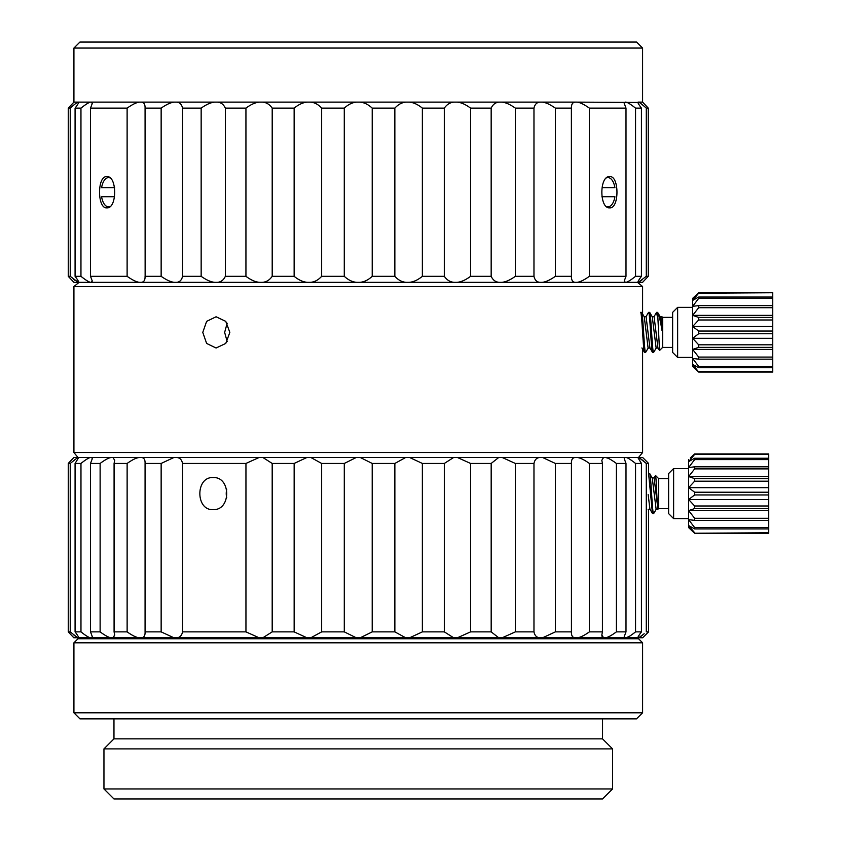 <?xml version="1.0" encoding="UTF-8"?>
<svg xmlns="http://www.w3.org/2000/svg" width="841" height="841" viewBox="0 0 841 841"><rect width="100%" height="100%" fill="white"/><g stroke="black" fill="none" stroke-linecap="round" stroke-linejoin="round"><path stroke-width="1.26" d="M672.632 347.417L662.624 347.417L659.523 350.518L657.609 312.368L660.29 316.857L661.951 330.303C660.448 320.926 659.008 314.955 657.609 312.368L656.474 312.495L653.93 316.868M641.725 312.484L644.269 316.857L648.106 348.079L650.104 348.079M649.599 312.368C650.955 311.307 652.269 353.598 653.604 352.421L652.605 352.421C651.26 353.525 649.946 311.233 648.6 312.368L649.746 312.495L652.29 316.868L656.148 348.079M641.599 312.368C642.934 311.117 644.259 353.556 645.604 352.421L644.458 352.305M648.274 347.932L645.604 352.421M656.285 347.922L653.604 352.421M657.62 318.234L656.611 312.368M662.624 347.417L662.624 317.372L661.951 316.71L661.951 330.303M659.523 350.518L657.935 347.922L654.109 316.71L652.111 316.71M644.595 352.421C643.26 353.546 641.935 311.191 640.6 312.368M644.09 316.71L646.098 316.71L649.925 347.932L652.469 352.295M661.951 316.847L660.111 316.71M662.624 317.372L672.632 317.372M672.632 312.368L672.632 352.421L677.636 357.425L677.636 307.364L672.632 312.368M677.636 357.425L692.658 357.425M692.658 307.364L677.636 307.364M692.658 300.405L692.658 366.434L698.661 372.048L772.753 372.048L772.753 297.052L698.661 297.052L692.658 300.405L698.661 293.215L772.753 292.742L698.661 292.742L692.658 298.355L692.658 300.405M772.753 372.048L698.661 372.048L692.658 364.384L698.661 367.738L698.661 366.382L692.658 358.476L698.661 359.16L698.661 357.078L692.658 349.414L698.661 347.365L698.661 344.81L692.658 338.303L698.661 333.751L698.661 331.039L692.658 326.487L698.661 319.979L698.661 317.425L692.658 315.375L698.661 307.711L698.661 305.63L692.658 306.313L698.661 298.408L698.661 297.052M698.661 298.408L772.753 298.408M772.753 297.052L772.753 293.215M698.661 293.215L692.658 298.355M697.231 370.765L692.658 366.434M772.753 371.575L698.661 371.575M698.661 367.738L772.753 367.738M772.753 366.382L698.661 366.382M698.661 359.16L772.753 359.16M772.753 357.078L698.661 357.078M772.753 349.414L692.658 349.414M698.661 347.365L772.753 347.365M772.753 344.81L698.661 344.81M772.753 338.303L692.658 338.303M698.661 333.751L772.753 333.751M772.753 331.039L698.661 331.039M772.753 326.487L692.658 326.487M698.661 319.979L772.753 319.979M772.753 317.425L698.661 317.425M772.753 315.375L692.658 315.375M698.661 307.711L772.753 307.711M772.753 305.63L698.661 305.63M656.127 509.268L652.269 478.056L649.588 473.567C650.923 472.306 652.259 514.839 653.594 513.609L654.025 512.989M649.588 473.567L648.59 473.567L652.458 513.483L653.594 513.609M655.507 475.47L658.608 478.571L658.608 508.605L657.925 509.12C657.105 508.826 656.295 475.543 655.507 475.47L653.92 478.056M648.159 494.466L649.914 509.11L652.458 513.483M652.09 477.909L654.098 477.909L657.925 509.12M658.608 508.605L668.616 508.605M668.616 478.571L658.608 478.571M688.642 468.553L673.62 468.553L668.616 473.567L668.616 513.609L673.62 518.613L688.642 518.613M673.62 468.553L673.62 518.613M688.642 459.543L688.642 527.622L694.645 533.236L768.737 533.236L768.737 453.93L694.645 453.93L690.377 457.851M768.737 533.236L694.645 533.236L768.737 532.763M693.215 531.964L688.642 527.622M768.737 528.926L694.645 528.926L688.642 525.572L694.645 532.763M694.645 528.926L694.645 527.57L768.737 527.57M694.645 527.57L688.642 519.664L694.645 520.358L768.737 520.358M694.645 520.358L694.645 518.277L688.642 510.603L694.645 508.553L768.737 508.553M768.737 518.277L694.645 518.277M768.737 510.603L688.642 510.603M694.645 508.553L694.645 505.998L688.642 499.501L694.645 494.95L768.737 494.95M768.737 505.998L694.645 505.998M768.737 499.501L688.642 499.501M694.645 494.95L694.645 492.227L688.642 487.675L694.645 481.178L768.737 481.178M768.737 492.227L694.645 492.227M768.737 487.675L688.642 487.675M694.645 481.178L694.645 478.624L688.642 476.563L694.645 468.9L768.737 468.9M768.737 478.624L694.645 478.624M768.737 476.563L688.642 476.563M694.645 468.9L694.645 466.818L688.642 467.512L694.645 459.606L768.737 459.606M768.737 466.818L694.645 466.818M694.645 459.606L694.645 458.24L688.642 461.604L694.645 454.403L768.737 454.403M768.737 458.24L694.645 458.24M113.367 196.731L101.593 196.731A14.612 7.306 90 0 0 104.326 204.163A14.612 7.306 90 0 0 108.552 206.844A14.612 7.306 90 0 0 109.961 206.571M109.961 177.882A14.612 7.306 90 0 0 104.326 180.289A14.612 7.306 90 0 0 101.593 187.722L114.618 187.722M603.155 187.722L614.918 187.722A14.612 7.306 -90 0 0 612.185 180.289A14.612 7.306 -90 0 0 606.561 177.882M601.893 196.731L614.918 196.731A14.612 7.306 -90 0 1 612.185 204.163A14.612 7.306 -90 0 1 607.969 206.844A14.612 7.306 -90 0 1 606.561 206.571M358.255 712.8L73.924 712.8L79.969 718.855L636.542 718.855L642.598 712.8L358.255 712.8M73.924 642.808L77.971 638.761L638.55 638.761L642.598 642.808L73.924 642.808L73.924 712.8M113.966 798.95L602.545 798.95L612.563 788.942L103.958 788.942L113.966 798.95M602.545 718.855L602.545 738.871L612.563 748.889L103.958 748.889L103.958 788.942M602.545 738.871L113.966 738.871L103.958 748.889M78.224 282.334L70.234 276.321L68.247 276.321L73.924 282.334L358.15 282.334C353.42 282.492 348.805 280.484 344.284 276.321L344.284 108.132C348.836 103.948 353.493 101.94 358.255 102.118C363.018 101.94 367.675 103.948 372.227 108.132L372.227 276.321C367.717 280.484 363.091 282.492 358.361 282.334L358.15 282.334M358.361 282.334L642.587 282.334L648.264 276.321L648.264 108.132L642.934 102.486M140.373 282.334C137.461 282.492 133.046 280.484 127.117 276.321L90.513 276.321L92.279 281.041L91.112 282.334M91.038 282.334C89.567 282.492 86.213 280.484 80.957 276.321L75.08 276.321C78.181 280.484 79.243 282.492 78.266 282.334L78.549 282.008M90.513 276.321L90.513 108.132L92.279 103.411L91.07 102.118C89.619 101.94 86.245 103.948 80.957 108.132L80.957 276.321L82.355 277.425M70.234 276.321L70.234 108.132C74.933 103.948 77.603 101.94 78.245 102.118L78.549 102.455M127.117 276.321L127.117 108.132C133.088 103.948 137.525 101.94 140.447 102.118L78.245 102.118C79.254 101.94 78.202 103.948 75.08 108.132L75.08 276.321M69.582 277.719L68.247 276.321L68.247 108.132L70.339 105.934M70.486 105.777L73.924 102.118L68.247 108.132L70.234 108.132M73.924 279.527L74.744 280.19M74.67 104.326L73.924 104.925M83.953 278.634L86.15 280.158M85.929 104.431L84.436 105.461M82.502 106.912L80.957 108.132L75.08 108.132M630.119 280.326L630.887 279.822M634.103 277.477L635.554 276.321C630.308 280.484 626.944 282.492 625.483 282.334M625.41 282.334L624.232 281.041L625.998 276.321L625.998 108.132L624.232 103.411L625.441 102.118C626.892 101.94 630.266 103.948 635.554 108.132L632.674 105.903M631.339 104.946L630.582 104.431M637.962 282.008L638.256 282.334C637.278 282.492 638.34 280.484 641.431 276.321L641.431 108.132C638.319 103.948 637.257 101.94 638.266 102.118C638.918 101.94 641.588 103.948 646.287 108.132L646.287 276.321L638.287 282.334L642.587 279.527M647.465 277.162L646.971 277.688M645.51 105.23L646.245 106.008M646.287 276.321L648.264 276.321M637.962 102.444L576.064 102.118C578.986 101.94 583.433 103.948 589.394 108.132L589.394 276.321C583.475 280.484 579.05 282.492 576.138 282.334M641.431 276.321L635.554 276.321L635.554 108.132L641.431 108.132M625.998 276.321L589.394 276.321M576.001 282.334C572.837 282.492 571.323 280.484 571.438 276.321L571.386 107.091M571.386 277.362L571.438 276.321L555.375 276.321C549.383 280.484 544.621 282.492 541.11 282.334M555.375 108.132L571.438 108.132C571.323 103.948 572.868 101.94 576.064 102.118L541.026 102.118C544.548 101.94 549.341 103.948 555.375 108.132L555.375 276.321M540.942 282.334C537.22 282.492 534.897 280.484 533.972 276.321L533.972 108.132C534.908 103.948 537.252 101.94 541.026 102.118L500.427 102.118C504.453 101.94 509.436 103.948 515.365 108.132L515.365 276.321C509.478 280.484 504.526 282.492 500.521 282.334M533.972 276.321L515.365 276.321M500.332 282.334C496.158 282.492 493.099 280.484 491.165 276.321L491.165 108.132C493.12 103.948 496.211 101.94 500.427 102.118L455.507 102.118C459.922 101.94 464.936 103.948 470.571 108.132L470.571 276.321C464.978 280.484 459.995 282.492 455.601 282.334M491.165 276.321L470.571 276.321M455.401 282.334C450.913 282.492 447.212 280.484 444.321 276.321L444.321 108.132C447.233 103.948 450.965 101.94 455.507 102.118L407.633 102.118C412.29 101.94 417.21 103.948 422.371 108.132L422.371 276.321C417.241 280.484 412.363 282.492 407.738 282.334M444.321 276.321L422.371 276.321M407.528 282.334C402.839 282.492 398.623 280.484 394.86 276.321L394.86 108.132C398.655 103.948 402.913 101.94 407.633 102.118L308.889 102.118C313.609 101.94 317.866 103.948 321.651 108.132L321.651 276.321C317.898 280.484 313.672 282.492 308.994 282.334M394.86 276.321L372.227 276.321M344.284 276.321L321.651 276.321M308.784 282.334C304.148 282.492 299.27 280.484 294.14 276.321L294.14 108.132C299.312 103.948 304.221 101.94 308.889 102.118L261.015 102.118C265.546 101.94 269.278 103.948 272.2 108.132L272.2 276.321C269.299 280.484 265.609 282.492 261.109 282.334M294.14 276.321L272.2 276.321M260.91 282.334C256.526 282.492 251.533 280.484 245.94 276.321L245.94 108.132C251.575 103.948 256.6 101.94 261.015 102.118L216.095 102.118C220.31 101.94 223.401 103.948 225.346 108.132L225.346 276.321C223.412 280.484 220.363 282.492 216.19 282.334M245.94 276.321L225.346 276.321M216 282.334C211.985 282.492 207.033 280.484 201.157 276.321L201.157 108.132C207.086 103.948 212.058 101.94 216.095 102.118L175.496 102.118C179.259 101.94 181.614 103.948 182.55 108.132L182.55 276.321C181.624 280.484 179.301 282.492 175.58 282.334M201.157 276.321L182.55 276.321M175.412 282.334C171.89 282.492 167.138 280.484 161.146 276.321L161.146 108.132C167.18 103.948 171.963 101.94 175.496 102.118L140.447 102.118C143.653 101.94 145.199 103.948 145.072 108.132L145.136 277.362M161.146 276.321L145.072 276.321C145.199 280.484 143.674 282.492 140.521 282.334M145.136 107.091L145.072 108.132L161.146 108.132M127.117 108.132L90.513 108.132M106.807 176.61C117.235 175.559 117.319 208.799 106.807 207.843C97.178 208.904 97.104 175.653 106.807 176.61M638.266 102.118L642.587 102.118L642.587 48.063L73.924 48.063L73.924 102.118L78.245 102.118M73.924 48.063L79.937 42.05L636.574 42.05L642.587 48.063M609.704 207.843C599.286 208.904 599.202 175.653 609.704 176.61C619.344 175.559 619.418 208.799 609.704 207.843M625.998 108.132L589.394 108.132M648.264 108.132L646.287 108.132M533.972 108.132L515.365 108.132M491.165 108.132L470.571 108.132M444.321 108.132L422.371 108.132M394.86 108.132L372.227 108.132M344.284 108.132L321.651 108.132M294.14 108.132L272.2 108.132M245.94 108.132L225.346 108.132M201.157 108.132L182.55 108.132M639.149 457.725L646.287 463.444L648.6 463.444L642.713 457.546L73.808 457.546L68.247 463.444L68.247 631.875L70.234 631.875L70.234 463.444L68.247 463.444L73.808 457.546M177.052 457.546C179.963 457.861 181.793 459.827 182.539 463.444L245.95 463.444L245.95 631.875L259.06 637.762L262.886 637.762L272.19 631.875L272.19 463.444L294.15 463.444L306.765 457.546M258.965 457.546L245.95 463.444M262.97 457.546L272.19 463.444M310.96 457.546L321.651 463.444L321.651 631.875L344.295 631.875L344.295 463.444L321.651 463.444M262.886 637.762L310.876 637.762L321.651 631.875M306.86 637.762L294.15 631.875L294.15 463.444M356.132 457.546L344.295 463.444M360.39 457.546L372.216 463.444L372.216 631.875L394.871 631.875L394.871 463.444L372.216 463.444M310.876 637.762L360.295 637.762L372.216 631.875M356.216 637.762L344.295 631.875M405.551 457.546L394.871 463.444M409.746 457.546L422.371 463.444L422.371 631.875L444.332 631.875L444.332 463.444L422.371 463.444M360.295 637.762L409.662 637.762L422.371 631.875M405.646 637.762L394.871 631.875M453.541 457.546L444.332 463.444M457.546 457.546L470.571 463.444L470.571 631.875L491.176 631.875L491.176 463.444L470.571 463.444M409.662 637.762L457.462 637.762L470.571 631.875M453.625 637.762L444.332 631.875M498.639 457.546L491.176 463.444M502.329 457.546L515.354 463.444L515.354 631.875L533.972 631.875L533.972 463.444L515.354 463.444M457.462 637.762L502.245 637.762L515.354 631.875M498.713 637.762L491.176 631.875M539.47 457.546C536.547 457.861 534.718 459.827 533.972 463.444M542.729 457.546L555.365 463.444L555.365 631.875L571.438 631.875L571.438 463.444L555.365 463.444M502.245 637.762L542.655 637.762L555.365 631.875M539.533 637.762C536.579 637.457 534.729 635.491 533.972 631.875M574.792 457.546C572.406 457.861 571.291 459.827 571.438 463.444L571.386 462.403M577.525 457.546C580.353 457.861 584.306 459.827 589.394 463.444L589.394 631.875L602.429 631.875L602.429 463.444L589.394 463.444M542.655 637.762L577.462 637.762C580.29 637.457 584.274 635.491 589.394 631.875M574.845 637.762C572.427 637.457 571.291 635.491 571.438 631.875L571.386 632.905M601.82 460.279L603.533 457.546L601.82 460.279L602.429 463.444M607.17 457.956L605.667 457.546C607.938 457.861 611.512 459.827 616.39 463.444L616.39 631.875L625.998 631.875L625.998 463.444L616.39 463.444L614.214 461.846M577.462 637.762L605.615 637.762C607.885 637.457 611.481 635.491 616.39 631.875L614.855 633.01M603.575 637.762L601.82 635.018L602.429 631.875M624.831 457.546L624.243 458.713L625.998 463.444M626.282 457.546C627.933 457.861 631.023 459.827 635.554 463.444L635.554 631.875L641.441 631.875L641.441 463.444L635.554 463.444M607.118 637.352L626.24 637.762C627.891 637.457 630.992 635.491 635.554 631.875L634.114 633.01M624.852 637.762L624.243 636.584L625.998 631.875M641.441 463.444L637.972 457.746M644.91 462.214L646.287 463.444L646.287 631.875L648.6 631.875L642.703 637.762L638.729 637.762L644.185 633.725M629.552 636.217L626.24 637.762L639.538 637.341M641.441 631.875C638.718 635.491 637.583 637.457 638.025 637.762L637.972 637.541M639.833 458.135L643.354 460.868M640.327 636.816L641.42 636.006M642.377 635.249L643.281 634.503M610.976 459.775L612.721 460.847M602.019 636.343L601.82 635.018M607.675 637.142L609.693 636.227M114.691 460.279L112.978 457.546L114.691 460.279L114.082 463.444L114.082 631.875L127.128 631.875L127.128 463.444L114.082 463.444M102.35 461.814L100.121 463.444C104.999 459.827 108.584 457.861 110.854 457.546L109.835 457.798M68.247 631.875L73.819 637.762L110.35 637.636M108.069 636.826L105.546 635.523M101.698 633.031L100.121 631.875L100.121 463.444L90.513 463.444L90.513 631.875L100.121 631.875C105.041 635.491 108.636 637.457 110.907 637.762L112.946 637.762L114.691 635.018L114.082 631.875M113.304 637.636L114.691 635.018M92.279 458.713L91.69 457.546L92.279 458.713L90.513 463.444M82.481 462.235L80.967 463.444C85.488 459.827 88.578 457.861 90.229 457.546L89.651 457.725M87.475 458.776L86.024 459.68M82.439 633.042L80.967 631.875C85.519 635.491 88.62 637.457 90.271 637.762L89.093 637.341M88.021 636.816L86.118 635.68M92.279 636.584L91.669 637.762L92.279 636.584L90.513 631.875M70.234 463.444L77.372 457.725M70.234 631.875L77.519 637.646M76.195 636.816L73.924 635.071M73.819 637.762L72.368 636.217M70.465 634.198L69.435 633.115M78.539 637.541L78.486 637.762C78.938 637.457 77.793 635.491 75.08 631.875L75.08 463.444L78.539 457.746M75.08 463.444L80.967 463.444L80.967 631.875L75.08 631.875M138.986 457.546C136.168 457.861 132.216 459.827 127.128 463.444M141.73 457.546C144.105 457.861 145.22 459.827 145.072 463.444L145.072 631.875L161.146 631.875L161.146 463.444L145.072 463.444L145.125 462.403M112.946 637.762L141.677 637.762C144.084 637.457 145.22 635.491 145.072 631.875L145.125 632.905M139.049 637.762C136.221 637.457 132.247 635.491 127.128 631.875M173.782 457.546L161.146 463.444M182.539 463.444L182.539 631.875L245.95 631.875M141.677 637.762L176.988 637.762C179.932 637.457 181.793 635.491 182.539 631.875M173.866 637.762L161.146 631.875M213.088 509.604C195.501 510.687 195.375 476.584 213.088 477.572C231.138 476.49 231.275 510.592 213.088 509.604M176.988 637.762L259.06 637.762M272.19 631.875L294.15 631.875M87.937 637.762L87.937 638.761M226.702 497.672A16.021 13.877 90 0 1 226.702 489.494M642.598 349.089L642.598 452.532L73.924 452.532L73.924 286.539L642.598 286.539L642.598 313.977M202.776 332.395L206.623 321.367L216.084 316.773L225.766 321.357L229.835 332.395L225.777 343.422L216.084 348.016L206.623 343.433L202.776 332.395M638.487 457.546L642.598 452.532M73.924 452.532L78.024 457.546M227.165 323.196L224.652 332.395L227.165 341.593M642.598 286.539L637.583 282.439L78.938 282.439L73.924 286.539M648.464 312.484L645.93 316.857M644.469 352.295L641.925 347.932M656.106 348.079L658.114 348.079M653.93 513.157L656.274 509.12M648.096 509.268L650.093 509.268M656.096 509.268L657.935 509.268M642.598 642.808L642.598 712.8M612.563 748.889L612.563 788.942M113.966 718.855L113.966 738.871M648.6 463.444L648.6 473.567M648.6 509.604L648.6 631.875"/></g></svg>
